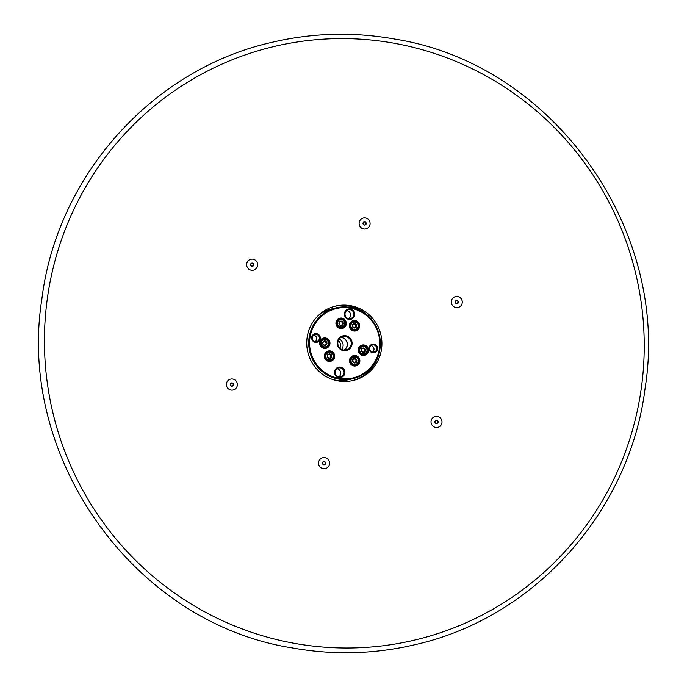 <?xml version="1.0" encoding="UTF-8"?>
<svg xmlns="http://www.w3.org/2000/svg" width="687" height="687" viewBox="0 0 687 687"><rect width="100%" height="100%" fill="white"/><g stroke="black" fill="none" stroke-linecap="round" stroke-linejoin="round"><path stroke-width="1.03" d="M344.024 350.052A6.818 6.698 76.5 0 0 340.992 337.429M341.714 349.425A6.818 6.698 76.5 0 0 339.215 339.043M333.341 379.739A36.42 35.776 76.5 0 0 334.595 379.997L334.586 379.997M334.955 380.22A34.144 33.534 76.5 0 0 335.608 380.169A34.144 33.534 76.5 0 1 334.955 380.22M319.798 314.44A34.144 33.534 76.5 0 0 319.189 314.68A34.144 33.534 76.5 0 1 319.798 314.44M340.228 348.464A6.904 6.776 76.5 0 0 340.4 347.991L340.056 348.077M338.33 340.572A6.904 6.776 76.5 0 1 340.735 346.025L340.383 346.111M365.536 217.934A5.59 5.487 76.5 0 0 359.189 222.442A5.59 5.487 76.5 0 0 363.672 228.926A5.59 5.487 76.5 0 0 370.018 224.426A5.59 5.487 76.5 0 0 365.536 217.934M457.714 296.552A5.59 5.487 76.5 0 0 451.368 301.061A5.59 5.487 76.5 0 0 455.85 307.544A5.59 5.487 76.5 0 0 462.196 303.044A5.59 5.487 76.5 0 0 457.714 296.552M437.439 416.425A5.59 5.487 76.5 0 0 431.093 420.925A5.59 5.487 76.5 0 0 435.575 427.417A5.59 5.487 76.5 0 0 441.921 422.909A5.59 5.487 76.5 0 0 437.439 416.425M324.985 457.671A5.59 5.487 76.5 0 0 318.639 462.179A5.59 5.487 76.5 0 0 323.122 468.663A5.59 5.487 76.5 0 0 329.477 464.154A5.59 5.487 76.5 0 0 324.985 457.671M232.807 379.052A5.59 5.487 76.5 0 0 226.461 383.561A5.59 5.487 76.5 0 0 230.944 390.044A5.59 5.487 76.5 0 0 237.298 385.536A5.59 5.487 76.5 0 0 232.807 379.052M253.082 259.188A5.59 5.487 76.5 0 0 246.736 263.696A5.59 5.487 76.5 0 0 251.219 270.18A5.59 5.487 76.5 0 0 257.565 265.671A5.59 5.487 76.5 0 0 253.082 259.188M373.9 322.684A38.24 37.562 76.5 0 0 349.03 306.101A38.24 37.562 76.5 0 0 334.56 306.333M350.688 305.698A38.24 37.562 76.5 0 0 335.385 306.119A38.24 37.562 76.5 0 0 306.754 344.333A38.24 37.562 76.5 0 0 337.97 380.899A38.24 37.562 76.5 0 0 353.273 380.478A38.24 37.562 76.5 0 0 381.903 342.272A38.24 37.562 76.5 0 0 350.688 305.698M352.44 380.667A38.24 37.562 76.5 0 0 380.04 348.206M328.618 361.336A5.281 5.187 -103.5 0 1 324.376 355.213A5.281 5.187 -103.5 0 1 330.37 350.954A5.281 5.187 -103.5 0 1 334.612 357.085A5.281 5.187 -103.5 0 1 328.618 361.336M330.121 351.701A4.551 4.474 76.5 0 0 324.882 356.304A4.551 4.474 76.5 0 0 330.421 360.606A4.551 4.474 76.5 0 0 330.121 351.701M323.903 348.343A5.281 5.187 -103.5 0 1 319.67 342.212A5.281 5.187 -103.5 0 1 325.664 337.961A5.281 5.187 -103.5 0 1 329.897 344.084A5.281 5.187 -103.5 0 1 323.903 348.343M325.406 338.708A4.551 4.474 76.5 0 0 320.176 343.302A4.551 4.474 76.5 0 0 325.715 347.605A4.551 4.474 76.5 0 0 325.406 338.708M340.245 328.506A5.281 5.187 -103.5 0 1 336.003 322.383A5.281 5.187 -103.5 0 1 341.997 318.124A5.281 5.187 -103.5 0 1 346.239 324.255A5.281 5.187 -103.5 0 1 340.245 328.506M341.748 318.871A4.551 4.474 76.5 0 0 336.51 323.474A4.551 4.474 76.5 0 0 342.049 327.776A4.551 4.474 76.5 0 0 341.748 318.871M353.642 330.954A5.281 5.187 -103.5 0 1 349.4 324.831A5.281 5.187 -103.5 0 1 355.402 320.571A5.281 5.187 -103.5 0 1 359.636 326.703A5.281 5.187 -103.5 0 1 353.642 330.954M355.145 321.318A4.551 4.474 76.5 0 0 349.915 325.921A4.551 4.474 76.5 0 0 355.454 330.224A4.551 4.474 76.5 0 0 355.145 321.318M362.496 355.385A5.281 5.187 -103.5 0 1 358.253 349.262A5.281 5.187 -103.5 0 1 364.247 345.003A5.281 5.187 -103.5 0 1 368.49 351.134A5.281 5.187 -103.5 0 1 362.496 355.385M363.998 345.75A4.551 4.474 76.5 0 0 358.769 350.353A4.551 4.474 76.5 0 0 364.308 354.655A4.551 4.474 76.5 0 0 363.998 345.75M353.805 365.939A5.281 5.187 -103.5 0 1 349.563 359.816A5.281 5.187 -103.5 0 1 355.557 355.557A5.281 5.187 -103.5 0 1 359.799 361.68A5.281 5.187 -103.5 0 1 353.805 365.939M355.299 356.304A4.551 4.474 76.5 0 0 350.069 360.898A4.551 4.474 76.5 0 0 355.608 365.209A4.551 4.474 76.5 0 0 355.299 356.304M348.704 319.309A5.273 5.178 -103.5 0 1 344.47 313.195A5.273 5.178 -103.5 0 1 350.456 308.944A5.273 5.178 -103.5 0 1 354.69 315.058A5.273 5.178 -103.5 0 1 348.704 319.309M350.207 309.691A4.543 4.466 76.5 0 0 344.986 314.285A4.543 4.466 76.5 0 0 350.516 318.579A4.543 4.466 76.5 0 0 350.207 309.691M338.863 377.498A5.273 5.178 -103.5 0 1 334.629 371.384A5.273 5.178 -103.5 0 1 340.615 367.133A5.273 5.178 -103.5 0 1 344.848 373.247A5.273 5.178 -103.5 0 1 338.863 377.498M340.366 367.88A4.543 4.466 76.5 0 0 335.144 372.466A4.543 4.466 76.5 0 0 340.666 376.768A4.543 4.466 76.5 0 0 340.366 367.88M372.603 352.774A4.388 4.311 -103.5 0 1 369.082 347.682A4.388 4.311 -103.5 0 1 374.063 344.144A4.388 4.311 -103.5 0 1 377.592 349.236A4.388 4.311 -103.5 0 1 372.603 352.774M372.594 352.087A3.658 3.598 76.5 0 0 376.802 348.386A3.658 3.598 76.5 0 0 372.345 344.934A3.658 3.598 76.5 0 0 372.594 352.087A3.658 3.598 76.5 0 0 371.032 345.561A3.658 3.598 76.5 0 0 371.023 345.561M315.256 342.298A4.388 4.311 -103.5 0 1 311.735 337.205A4.388 4.311 -103.5 0 1 316.716 333.667A4.388 4.311 -103.5 0 1 320.236 338.76A4.388 4.311 -103.5 0 1 315.256 342.298M315.247 341.611A3.658 3.598 76.5 0 0 319.446 337.918A3.658 3.598 76.5 0 0 314.998 334.457A3.658 3.598 76.5 0 0 315.247 341.611A3.658 3.598 76.5 0 0 313.676 335.084L313.676 335.084M338.725 378.314A35.69 35.054 76.5 0 0 379.25 349.537A35.69 35.054 76.5 0 0 350.593 308.128A35.69 35.054 76.5 0 0 310.077 336.905A35.69 35.054 76.5 0 0 338.725 378.314M350.585 307.441A36.42 35.776 -103.5 0 1 380.315 342.272A36.42 35.776 -103.5 0 1 353.049 378.657A36.42 35.776 -103.5 0 1 338.468 379.061A36.42 35.776 -103.5 0 1 308.738 344.239A36.42 35.776 -103.5 0 1 336.012 307.845A36.42 35.776 -103.5 0 1 350.585 307.441M343.406 350.653A7.557 7.42 -103.5 0 1 337.334 341.886A7.557 7.42 -103.5 0 1 345.922 335.788A7.557 7.42 -103.5 0 1 351.984 344.556A7.557 7.42 -103.5 0 1 343.406 350.653M345.664 336.536A6.827 6.707 76.5 0 0 337.815 343.44A6.827 6.707 76.5 0 0 346.128 349.889A6.827 6.707 76.5 0 0 345.664 336.536M334.595 379.997A36.42 35.776 76.5 0 0 349.168 379.593L353.049 378.657M341.061 337.377A6.827 6.707 -103.5 0 1 344.11 350.061M331.632 352.92A4.551 4.474 76.5 0 0 327.974 351.847M326.926 339.919A4.551 4.474 76.5 0 0 323.259 338.846M343.26 320.09A4.551 4.474 76.5 0 0 339.601 319.017M356.665 322.538A4.551 4.474 76.5 0 0 352.998 321.464M365.518 346.969A4.551 4.474 76.5 0 0 361.851 345.896M356.819 357.515A4.551 4.474 76.5 0 0 353.161 356.441M348.756 318.639A4.543 4.466 76.5 0 0 346.798 310.49M338.914 376.828A4.543 4.466 76.5 0 0 336.948 368.679M336.012 307.845L332.13 308.781A36.42 35.776 76.5 0 0 317.969 315.848M355.282 365.269A4.551 4.474 76.5 0 0 358.056 362.65M363.973 354.715A4.551 4.474 76.5 0 0 366.746 352.096M355.127 330.292A4.551 4.474 76.5 0 0 357.901 327.665M341.722 327.845A4.551 4.474 76.5 0 0 344.496 325.217M325.389 347.674A4.551 4.474 76.5 0 0 328.163 345.046M330.095 360.675A4.551 4.474 76.5 0 0 332.869 358.047M340.022 348.266L340.632 344.642M353.788 323.826L352.491 325.406L353.195 327.356L355.196 327.716L356.501 326.136L355.797 324.195L353.788 323.826M354.887 323.577A2.224 2.181 76.5 0 0 352.362 325.372A2.224 2.181 76.5 0 0 354.149 327.957A2.224 2.181 76.5 0 0 356.673 326.162A2.224 2.181 76.5 0 0 354.887 323.577M358.133 326.428A3.727 3.658 -103.5 0 1 353.899 329.434A3.727 3.658 -103.5 0 1 350.911 325.106A3.727 3.658 -103.5 0 1 355.145 322.1A3.727 3.658 -103.5 0 1 358.133 326.428M358.305 326.471A3.942 3.873 -103.5 0 1 355.402 329.605A3.942 3.873 -103.5 0 1 350.662 325.08A3.942 3.873 -103.5 0 1 353.556 321.945A3.942 3.873 -103.5 0 1 358.305 326.471M355.402 329.605L354.698 329.777A3.942 3.873 -103.5 0 1 350.533 328.068M349.915 325.526A3.942 3.873 -103.5 0 1 352.852 322.109L353.556 321.945M354.844 327.665L356.003 326.256L355.299 324.316L353.625 324.006M355.299 324.316L355.797 324.195M356.003 326.256L356.501 326.136M340.091 321.516L339.06 323.285L340.056 325.097L342.092 325.131L343.122 323.362L342.126 321.55L340.091 321.516M341.147 321.095A2.224 2.181 76.5 0 0 338.931 323.276A2.224 2.181 76.5 0 0 341.096 325.544A2.224 2.181 76.5 0 0 343.311 323.362A2.224 2.181 76.5 0 0 341.147 321.095M344.788 323.388A3.727 3.658 -103.5 0 1 341.078 327.038A3.727 3.658 -103.5 0 1 337.454 323.251A3.727 3.658 -103.5 0 1 341.156 319.592A3.727 3.658 -103.5 0 1 344.788 323.388M344.96 323.405A3.942 3.873 -103.5 0 1 342.006 327.158A3.942 3.873 -103.5 0 1 337.205 323.251A3.942 3.873 -103.5 0 1 340.159 319.498A3.942 3.873 -103.5 0 1 344.96 323.405M342.006 327.158L341.302 327.33A3.942 3.873 -103.5 0 1 337.128 325.621M336.518 323.079A3.942 3.873 -103.5 0 1 339.455 319.661L340.159 319.498M341.662 325.131L342.633 323.483L341.637 321.671L340.005 321.645M341.637 321.671L342.126 321.55M342.633 323.483L343.122 323.362M323.543 341.491L322.735 343.38L323.946 345.046L325.973 344.822L326.772 342.933L325.561 341.267L323.543 341.491M324.53 340.941A2.224 2.181 76.5 0 0 322.607 343.388A2.224 2.181 76.5 0 0 325.037 345.355A2.224 2.181 76.5 0 0 326.952 342.907A2.224 2.181 76.5 0 0 324.53 340.941M328.42 342.744A3.727 3.658 -103.5 0 1 325.209 346.849A3.727 3.658 -103.5 0 1 321.147 343.552A3.727 3.658 -103.5 0 1 324.358 339.447A3.727 3.658 -103.5 0 1 328.42 342.744M328.592 342.727A3.942 3.873 -103.5 0 1 325.664 346.995A3.942 3.873 -103.5 0 1 320.898 343.586A3.942 3.873 -103.5 0 1 323.817 339.326A3.942 3.873 -103.5 0 1 328.592 342.727M325.664 346.995L324.96 347.158A3.942 3.873 -103.5 0 1 320.795 345.449M320.176 342.916A3.942 3.873 -103.5 0 1 323.113 339.498L323.817 339.326M325.501 344.883L326.282 343.053L325.063 341.379L323.508 341.559M325.063 341.379L325.561 341.267M326.282 343.053L326.772 342.933M328.103 354.612L327.476 356.57L328.833 358.116L330.825 357.704L331.452 355.737L330.095 354.191L328.103 354.612L330.095 354.191M329.039 353.968A2.224 2.181 76.5 0 0 327.356 356.596A2.224 2.181 76.5 0 0 329.949 358.322A2.224 2.181 76.5 0 0 331.632 355.703A2.224 2.181 76.5 0 0 329.039 353.968M333.075 355.402A3.727 3.658 -103.5 0 1 330.258 359.799A3.727 3.658 -103.5 0 1 325.904 356.897A3.727 3.658 -103.5 0 1 328.73 352.5A3.727 3.658 -103.5 0 1 333.075 355.402M333.247 355.368A3.942 3.873 -103.5 0 1 330.378 359.988A3.942 3.873 -103.5 0 1 325.664 356.948A3.942 3.873 -103.5 0 1 328.532 352.328A3.942 3.873 -103.5 0 1 333.247 355.368M330.378 359.988L329.674 360.16A3.942 3.873 -103.5 0 1 325.501 358.451M324.891 355.909A3.942 3.873 -103.5 0 1 327.828 352.491L328.532 352.328M330.335 357.807L330.962 355.857L329.597 354.312M330.962 355.857L331.452 355.737M353.204 359.284L352.689 361.276L354.131 362.745L356.098 362.221L356.613 360.228L355.17 358.76L353.204 359.284M354.106 358.597A2.224 2.181 76.5 0 0 352.568 361.31A2.224 2.181 76.5 0 0 355.248 362.899A2.224 2.181 76.5 0 0 356.793 360.186A2.224 2.181 76.5 0 0 354.106 358.597M358.219 359.799A3.727 3.658 -103.5 0 1 355.634 364.35A3.727 3.658 -103.5 0 1 351.143 361.697A3.727 3.658 -103.5 0 1 353.719 357.146A3.727 3.658 -103.5 0 1 358.219 359.799M358.382 359.756A3.942 3.873 -103.5 0 1 355.565 364.591A3.942 3.873 -103.5 0 1 350.894 361.757A3.942 3.873 -103.5 0 1 353.719 356.922A3.942 3.873 -103.5 0 1 358.382 359.756M355.565 364.591L354.853 364.763A3.942 3.873 -103.5 0 1 350.688 363.054M350.078 360.512A3.942 3.873 -103.5 0 1 353.015 357.094L353.719 356.922M354.114 362.736L355.6 362.341L356.124 360.349L354.69 358.889M356.124 360.349L356.613 360.228M355.6 362.341L356.098 362.221M361.886 348.747L361.388 350.748L362.839 352.199L364.797 351.658L365.304 349.657L363.844 348.206L361.886 348.747M362.779 348.051A2.224 2.181 76.5 0 0 361.268 350.782A2.224 2.181 76.5 0 0 363.964 352.337A2.224 2.181 76.5 0 0 365.475 349.614A2.224 2.181 76.5 0 0 362.779 348.051M366.901 349.219A3.727 3.658 -103.5 0 1 364.368 353.788A3.727 3.658 -103.5 0 1 359.842 351.177A3.727 3.658 -103.5 0 1 362.375 346.6A3.727 3.658 -103.5 0 1 366.901 349.219M367.064 349.168A3.942 3.873 -103.5 0 1 364.256 354.037A3.942 3.873 -103.5 0 1 359.602 351.246A3.942 3.873 -103.5 0 1 362.41 346.368A3.942 3.873 -103.5 0 1 367.064 349.168M364.256 354.037L363.552 354.209A3.942 3.873 -103.5 0 1 359.378 352.5M358.769 349.958A3.942 3.873 -103.5 0 1 361.705 346.54L362.41 346.368M362.822 352.191L364.308 351.778L364.806 349.777L363.363 348.335M364.806 349.777L365.304 349.657M364.308 351.778L364.797 351.658M231.605 386.163A1.64 1.614 76.5 0 0 232.438 386.094L230.841 385.802L230.282 384.256A1.64 1.614 76.5 0 0 231.605 386.163M237.298 385.536A5.59 5.487 -103.5 0 1 233.185 389.984A5.59 5.487 -103.5 0 1 226.461 383.561A5.59 5.487 -103.5 0 1 230.566 379.112A5.59 5.487 -103.5 0 1 237.298 385.536M230.282 384.256L231.321 383.002A1.64 1.614 76.5 0 0 230.282 384.256M231.321 383.002L232.91 383.294A1.64 1.614 76.5 0 0 231.321 383.002M232.91 383.294L233.468 384.84A1.64 1.614 76.5 0 0 232.91 383.294L231.21 383.123M233.468 384.84L232.438 386.094A1.64 1.614 76.5 0 0 233.468 384.84L232.584 383.372M232.206 386.06L233.151 384.918M324.041 464.807A1.64 1.614 76.5 0 0 324.848 464.601L323.233 464.575L322.443 463.132A1.64 1.614 76.5 0 0 324.041 464.807M329.554 463.27A5.59 5.487 -103.5 0 1 325.363 468.603A5.59 5.487 -103.5 0 1 318.562 463.064A5.59 5.487 -103.5 0 1 322.744 457.731A5.59 5.487 -103.5 0 1 329.554 463.27M322.443 463.132L323.259 461.733A1.64 1.614 76.5 0 0 322.443 463.132M323.259 461.733L324.874 461.758A1.64 1.614 76.5 0 0 323.259 461.733M324.874 461.758L325.672 463.201A1.64 1.614 76.5 0 0 324.874 461.758L323.208 461.81M325.672 463.201L324.848 464.601A1.64 1.614 76.5 0 0 325.672 463.201L324.556 461.836M324.573 464.601L325.346 463.278M436.7 423.553A1.64 1.614 76.5 0 0 437.473 423.244L435.867 423.424L434.905 422.093A1.64 1.614 76.5 0 0 436.7 423.553M441.964 421.311A5.59 5.487 -103.5 0 1 437.817 427.357A5.59 5.487 -103.5 0 1 431.05 422.522A5.59 5.487 -103.5 0 1 435.197 416.485A5.59 5.487 -103.5 0 1 441.964 421.311M434.905 422.093L435.541 420.599A1.64 1.614 76.5 0 0 434.905 422.093M435.541 420.599L437.147 420.418A1.64 1.614 76.5 0 0 435.541 420.599M437.147 420.418L438.108 421.741A1.64 1.614 76.5 0 0 437.147 420.418L435.524 420.642M438.108 421.741L437.473 423.244A1.64 1.614 76.5 0 0 438.108 421.741L436.82 420.496M437.172 423.278L437.791 421.818M457.121 303.663A1.64 1.614 76.5 0 0 457.86 303.276L456.28 303.611L455.198 302.383A1.64 1.614 76.5 0 0 457.121 303.663M462.153 300.932A5.59 5.487 -103.5 0 1 458.092 307.484A5.59 5.487 -103.5 0 1 451.402 303.173A5.59 5.487 -103.5 0 1 455.472 296.612A5.59 5.487 -103.5 0 1 462.153 300.932M455.198 302.383L455.696 300.82A1.64 1.614 76.5 0 0 455.198 302.383M455.696 300.82L457.276 300.494A1.64 1.614 76.5 0 0 455.696 300.82L457.276 300.494L458.358 301.722A1.64 1.614 76.5 0 0 457.276 300.494M458.358 301.722L457.86 303.276A1.64 1.614 76.5 0 0 458.358 301.722L456.958 300.571M457.542 303.345L458.04 301.799M365.029 225.018A1.64 1.614 76.5 0 0 365.75 224.597L364.187 225.018L363.045 223.85A1.64 1.614 76.5 0 0 365.029 225.018M369.907 222.013A5.59 5.487 -103.5 0 1 365.913 228.865A5.59 5.487 -103.5 0 1 359.301 224.855A5.59 5.487 -103.5 0 1 363.294 218.002A5.59 5.487 -103.5 0 1 369.907 222.013M363.045 223.85L363.457 222.27A1.64 1.614 76.5 0 0 363.045 223.85M363.457 222.27L365.02 221.849A1.64 1.614 76.5 0 0 363.457 222.27M365.02 221.849L366.162 223.017A1.64 1.614 76.5 0 0 365.02 221.849M366.162 223.017L365.75 224.597A1.64 1.614 76.5 0 0 366.162 223.017L364.703 221.935M364.179 225.01L365.424 224.675L365.845 223.095M252.816 266.187A1.64 1.614 76.5 0 0 253.46 265.654L251.992 266.316L250.678 265.345A1.64 1.614 76.5 0 0 252.816 266.187M257.161 262.425A5.59 5.487 -103.5 0 1 253.46 270.12A5.59 5.487 -103.5 0 1 247.14 266.942A5.59 5.487 -103.5 0 1 250.841 259.248A5.59 5.487 -103.5 0 1 257.161 262.425M250.678 265.345L250.841 263.714A1.64 1.614 76.5 0 0 250.678 265.345M250.841 263.714L252.309 263.052A1.64 1.614 76.5 0 0 250.841 263.714M252.309 263.052L253.623 264.023A1.64 1.614 76.5 0 0 252.309 263.052M253.623 264.023L253.46 265.654A1.64 1.614 76.5 0 0 253.623 264.023L252.043 263.164M251.931 266.273L253.142 265.732L253.305 264.1M293.607 643.195A305.002 299.601 76.5 0 0 639.906 397.275A305.002 299.601 76.5 0 0 395.051 43.41A305.002 299.601 76.5 0 0 48.751 289.321A305.002 299.601 76.5 0 0 293.607 643.195M291.958 647.867C333.573 655.372 374.887 654.239 415.91 644.466C534.958 617.484 630.219 510.776 645.153 387.76C670.478 228.642 552.288 63.848 395.042 39.133C353.427 31.628 312.113 32.761 271.09 42.534C152.042 69.516 56.781 176.224 41.847 299.24C16.522 458.358 134.712 623.152 291.958 647.867M336.527 380.297L335.866 380.452M320.554 313.907L319.893 314.062"/></g></svg>
